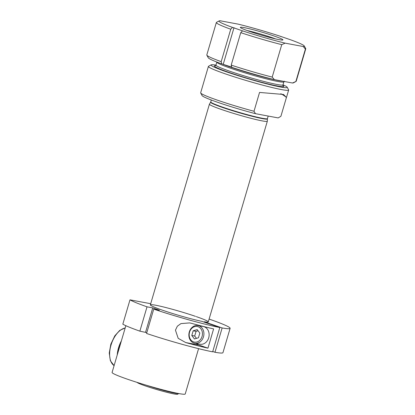 <?xml version="1.0" encoding="UTF-8"?>
<svg xmlns="http://www.w3.org/2000/svg" width="415" height="415" viewBox="0 0 415 415"><rect width="100%" height="100%" fill="white"/><g stroke="black" fill="none" stroke-linecap="round" stroke-linejoin="round"><path stroke-width="0.62" d="M207.946 348.159L213.616 328.903A52.949 3.6 -163.6 0 1 191.388 323.306L189.645 322.906L180.95 323.596L177.361 326.195L175.446 330.158L178.185 338.329L185.723 342.567A52.949 3.6 16.4 0 0 207.946 348.159L198.785 345.005L185.723 342.567M200.191 325.651A10.059 8.352 -79.4 0 0 199.605 325.842M196.3 343.542A10.059 8.352 -79.4 0 0 198.785 345.005M194.739 343.247L199.963 344.222A9 7.47 -79.4 0 0 208.963 336.747A9 7.47 -79.4 0 0 203.272 326.527L198.043 325.552A9 7.47 100.6 0 1 203.739 335.771A9 7.47 100.6 0 1 194.739 343.247A9 7.47 100.6 0 1 189.302 331.959A9 7.47 100.6 0 1 198.043 325.552M209.103 319.068A52.949 3.6 -163.6 0 1 230.112 328.338A52.949 3.6 -163.6 0 1 222.139 327.949L204.185 321.765A30.181 2.054 -163.6 0 0 208.268 321.91L267.333 121.216A30.181 2.054 -163.6 0 1 262.145 120.879A30.181 2.054 -163.6 0 1 229.433 112.112A30.181 2.054 -163.6 0 1 209.425 104.175A30.181 2.054 -163.6 0 1 209.44 104.139L210.633 102.194A29.59 2.013 16.4 0 0 229.983 109.928A29.59 2.013 16.4 0 0 262.306 118.602A29.59 2.013 16.4 0 0 267.395 118.898L267.338 121.18A30.181 2.054 -163.6 0 1 267.333 121.216M230.112 328.338L222.954 352.662A52.949 3.6 16.4 0 1 214.98 352.273L222.139 327.949M214.98 352.273L212.755 351.505M196.274 316.619A30.181 2.054 -163.6 0 1 208.268 321.91M139.865 331.154L147.024 306.83A52.949 3.6 -163.6 0 1 129.983 299.843L122.824 324.167A52.949 3.6 16.4 0 0 139.865 331.154L146.811 332.648M153.732 309.139L146.568 333.463A52.949 3.6 16.4 0 0 212.656 351.842L219.815 327.513A52.949 3.6 -163.6 0 1 153.732 309.139L159.443 310.202L152.736 307.894L145.577 332.223M150.702 303.707L129.983 299.843M147.024 306.83L152.736 307.894M219.815 327.513L201.861 321.335A30.181 2.054 -163.6 0 1 169.403 312.495A30.181 2.054 -163.6 0 1 150.36 304.864A30.181 2.054 -163.6 0 1 165.938 307.572A30.181 2.054 -163.6 0 1 195.439 316.334M204.087 322.097L204.185 321.765M189.556 332.14A7.942 6.593 -79.4 0 0 197.001 341.95A7.942 6.593 -79.4 0 0 200.876 328.784A7.942 6.593 -79.4 0 0 189.556 332.14M196.067 331.346L194.692 336.026L191.787 335.486L194.433 338.972L198.458 337.779L199.838 333.1L197.187 329.609L193.167 330.802L196.067 331.346L198.059 330.755M191.787 335.486L193.167 330.802M194.692 336.026L196.466 338.37M215.956 65.108A39.716 2.703 16.4 0 0 211.162 64.844A39.716 2.703 16.4 0 0 248.357 78.798A39.716 2.703 16.4 0 0 287.18 87.217L288.612 89.832A41.832 2.843 -163.6 0 1 288.653 90.045A41.832 2.843 -163.6 0 1 261.761 84.909A41.832 2.843 -163.6 0 1 208.392 66.426L200.637 92.893A41.832 2.843 16.4 0 0 200.673 92.991L202.11 95.606A39.716 2.703 -163.6 0 0 255.505 113.684L278.206 117.922L280.898 116.288L286.438 97.458A84.722 46.9 109 0 0 280.784 93.728M200.673 92.991A41.832 2.843 16.4 0 0 254.006 111.267L259.546 92.436L283.523 94.464L286.438 97.458M208.392 66.426A41.832 2.843 -163.6 0 1 208.543 66.265L211.162 64.844M255.505 113.684L254.006 111.267M287.18 87.217A39.716 2.703 16.4 0 0 283.009 84.842M292.482 83.01L295.859 81.506A46.599 3.17 16.4 0 0 296.04 81.433L293.421 82.855A44.478 3.024 -163.6 0 1 292.482 83.01L274.382 79.633A44.478 3.024 -163.6 0 1 231.778 67.344L231.202 65.098L240.747 32.661L242.516 30.855A44.478 3.024 16.4 0 0 285.121 43.144L281.749 44.654L272.204 77.086L274.382 79.633M231.71 67.085L221.771 63.894A44.478 3.024 -163.6 0 1 208.283 57.794L206.846 55.179A46.599 3.17 16.4 0 0 221.195 61.648L221.771 63.894M230.74 29.216A46.599 3.17 -163.6 0 1 216.35 22.509A46.599 3.17 -163.6 0 1 216.516 22.332L219.136 20.911A44.478 3.024 16.4 0 0 232.509 27.406L230.74 29.216L221.195 61.648M280.846 36.681L280.779 36.421A44.478 3.024 16.4 0 0 238.174 24.132L220.075 20.75A44.478 3.024 16.4 0 0 219.136 20.911M216.35 22.509L206.805 54.941A46.599 3.17 16.4 0 0 206.846 55.179M281.749 44.654A46.599 3.17 -163.6 0 1 240.747 32.661M231.202 65.098A46.599 3.17 16.4 0 0 272.204 77.086M275.695 38.932A20.968 1.427 16.4 0 0 246.977 30.482M242.516 30.855L232.509 27.406M295.859 81.506L305.404 49.069L303.225 46.522L285.121 43.144M303.225 46.522A44.478 3.024 16.4 0 0 304.278 45.966A44.478 3.024 16.4 0 0 290.785 39.866L280.779 36.421M279.124 39.653A22.192 1.51 -163.6 0 1 255.469 33.335A22.192 1.51 -163.6 0 1 240.358 27.432A22.192 1.51 -163.6 0 1 262.072 32.188A22.192 1.51 -163.6 0 1 282.906 39.954A22.192 1.51 -163.6 0 1 279.124 39.653M296.04 81.433A46.599 3.17 16.4 0 0 296.206 81.257L305.751 48.82A46.599 3.17 -163.6 0 1 305.404 49.069M304.278 45.966L305.71 48.581A46.599 3.17 -163.6 0 1 305.751 48.82M223.26 64.175L234.003 27.686M125.849 325.697L112.086 372.442A38.123 2.594 16.4 0 0 147.932 385.696A38.123 2.594 16.4 0 0 185.235 393.97L198.572 348.657M178.803 393.565L177.542 394.25A21.181 1.442 -163.6 0 1 157.14 389.644A21.181 1.442 -163.6 0 1 137.028 382.36M146.469 385.26A22.239 1.515 16.4 0 0 178.798 393.565M120.386 344.243A19.116 10.582 109 0 0 118.218 351.609M117.227 354.975A20.122 11.138 -71 0 1 121.377 340.876M282.21 85.117A36.219 2.464 -163.6 0 1 250.022 79.037A36.219 2.464 -163.6 0 1 215.52 65.715M215.349 65.793L215.95 65.124A34.948 2.376 16.4 0 0 239.118 74.311A34.948 2.376 16.4 0 0 276.997 84.468A34.948 2.376 16.4 0 0 283.004 84.857L283.886 81.864A34.948 2.376 -163.6 0 1 277.879 81.475A34.948 2.376 -163.6 0 1 240 71.323A34.948 2.376 -163.6 0 1 216.832 62.131L216.853 62.053M222.087 63.957A35.581 2.423 16.4 0 0 278.688 80.593A35.581 2.423 16.4 0 0 282.828 81.21M268.194 116.05L267.442 118.607A29.548 2.008 -163.6 0 1 262.363 118.275A29.548 2.008 -163.6 0 1 230.335 109.695A29.548 2.008 -163.6 0 1 210.753 101.924L210.633 102.194M125.169 327.995A20.122 11.138 109 0 0 115.303 335.834A20.122 11.138 109 0 0 114.104 365.599M286.547 97.203L288.653 90.045M215.95 65.124L216.832 62.131M211.318 100.005L210.753 101.924M267.395 118.898L267.442 118.607M150.36 304.864L209.425 104.175M283.004 84.857L283.144 85.744M283.886 81.864L284.483 81.195M114.094 365.62L110.359 360.739L109.249 353.041L110.852 344.118L114.799 335.844L119.753 330.382L125.195 327.912"/></g></svg>
